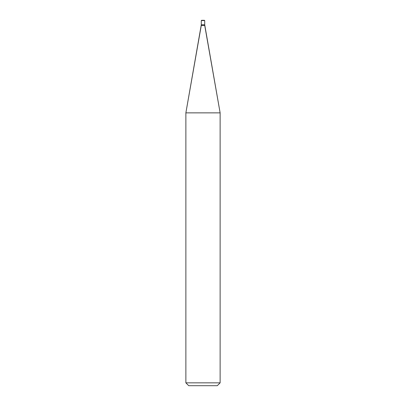 <?xml version="1.0" encoding="UTF-8"?>
<svg xmlns="http://www.w3.org/2000/svg" width="406" height="406" viewBox="0 0 406 406"><rect width="100%" height="100%" fill="white"/><g stroke="black" fill="none" stroke-linecap="round" stroke-linejoin="round"><path stroke-width="0.3" stroke-dasharray="2.03 1.52" d="M204.715 24.796L201.285 24.796L204.715 24.796M204.416 20.3L201.584 20.3L204.416 20.3L201.584 20.3L201.285 20.584L204.715 20.584L204.416 20.3L201.574 20.3M204.715 20.584L201.285 20.584M217.271 385.7L188.729 385.7L217.271 385.7M201.285 25.441L204.715 25.441L201.285 25.441M185.872 112.863L220.128 112.863L185.872 112.863M185.872 382.843L220.128 382.843L185.872 382.843"/><path stroke-width="0.61" d="M201.285 24.796L204.715 24.796L204.715 20.584L204.416 20.3L204.715 20.584L201.285 20.584L201.285 24.796L201.285 20.584L201.584 20.3L201.285 20.584L201.584 20.3L204.416 20.3L204.715 20.584L204.715 24.796L201.285 24.796L185.872 112.863L185.872 382.843L188.729 385.7L217.271 385.7L220.128 382.843L220.128 112.863L204.715 24.796L201.285 24.796L204.715 24.796L204.715 25.441L201.285 25.441L201.285 24.796M201.285 20.584L204.715 20.584M201.285 25.441L204.715 25.441L220.128 112.863L185.872 112.863L201.285 25.441M185.872 112.863L220.128 112.863L220.128 382.843L185.872 382.843L185.872 112.863M185.872 382.843L220.128 382.843L217.271 385.7L188.729 385.7L185.872 382.843M204.426 20.3L201.574 20.3"/></g></svg>
